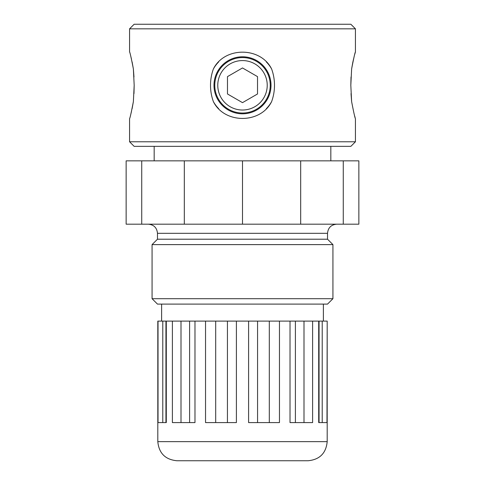 <?xml version="1.0" encoding="UTF-8"?>
<svg xmlns="http://www.w3.org/2000/svg" width="485" height="485" viewBox="0 0 485 485"><rect width="100%" height="100%" fill="white"/><g stroke="black" fill="none" stroke-linecap="round" stroke-linejoin="round"><path stroke-width="0.73" d="M129.562 141.772L355.438 141.772L350.861 146.349L134.139 146.349L129.562 141.772L129.562 118.686C129.998 118.213 131.271 112.532 133.375 101.65L132.108 108.658M350.861 24.25L355.438 28.827L129.562 28.827L134.139 24.25L350.861 24.25M213.988 85.299A28.512 28.512 0 0 1 242.5 56.787A28.512 28.512 0 0 1 271.012 85.299A28.512 28.512 0 0 1 242.5 113.811A28.512 28.512 0 0 1 213.988 85.299M266.332 61.916A33.386 33.386 0 0 1 271.606 68.949C273.522 74.193 274.48 79.643 274.486 85.299C274.492 90.889 273.534 96.339 271.606 101.65C260.542 124.027 224.458 124.008 213.394 101.65C211.478 96.406 210.52 90.956 210.514 85.299C210.508 79.71 211.466 74.26 213.394 68.949A33.386 33.386 0 0 1 218.656 61.928M133.975 76.988L133.375 68.949L134.181 85.299L133.375 101.65M351.025 76.988L350.819 85.299L351.625 68.949C353.729 58.067 355.002 52.386 355.438 51.913L355.438 28.827M154.169 160.85L154.169 146.349M330.831 160.85L330.831 146.349M130.829 114.108L131.447 111.605M133.975 93.611L134.181 85.299M129.562 28.827L129.562 51.913C129.998 52.392 131.271 58.073 133.375 68.949L132.096 61.898M131.447 58.988L130.835 56.515M355.438 51.913L355.159 52.865M355.062 53.211L354.784 54.211M354.117 56.721L352.898 61.922M352.825 62.274L351.625 68.949M351.025 93.611L351.601 101.401M354.662 115.957L355.117 117.576M355.438 141.772L355.438 118.686C355.002 118.219 353.735 112.538 351.625 101.65L350.819 85.299M213.394 68.949C224.452 46.584 260.524 46.572 271.606 68.949M271.606 101.65A33.386 33.386 0 0 1 266.332 108.682M218.65 108.664A33.386 33.386 0 0 1 213.394 101.65M152.066 298.693L157.473 304.101L327.527 304.101L332.934 298.693L332.934 244.616L152.066 244.616L152.066 298.693L332.934 298.693M152.066 244.616L157.473 239.208L327.527 239.208L327.527 233.321L157.473 233.321C156.934 227.774 153.891 224.725 148.343 224.185M141.729 160.85L126.142 160.85L126.142 224.185L358.858 224.185L358.858 160.85L141.729 160.85L141.729 224.185M184.318 160.85L184.318 224.185M242.5 160.85L242.5 224.185M300.682 160.85L300.682 224.185M343.271 160.85L343.271 224.185M327.193 441.641C326.059 453.251 319.694 459.616 308.084 460.75L176.916 460.75C165.306 459.616 158.941 453.251 157.807 441.641L327.193 441.641L327.193 321.106L326.975 422.593L318.706 422.593L318.706 321.106L326.975 321.106M157.807 441.641L157.807 321.106L318.706 321.106M236.401 321.106L236.401 422.593L205.543 422.593L205.543 321.106M194.982 321.106L194.982 422.593L172.393 422.593L172.393 321.106M166.294 321.106L166.294 422.593L158.025 422.593L158.025 321.106M312.607 321.106L312.607 422.593L290.018 422.593L290.018 321.106M279.457 321.106L279.457 422.593L248.599 422.593L248.599 321.106M308.084 460.75L182.202 460.75M322.21 321.106L322.21 422.593M319.057 321.106L319.057 422.593M303.998 321.106L303.998 422.593M295.395 321.106L295.395 422.593M269.308 321.106L269.308 422.593M257.565 321.106L257.565 422.593M227.435 321.106L227.435 422.593M215.692 321.106L215.692 422.593M189.605 321.106L189.605 422.593M181.002 321.106L181.002 422.593M165.943 321.106L165.943 422.593M162.79 321.106L162.79 422.593M217.771 85.299A24.729 24.729 0 0 0 242.5 110.022A24.729 24.729 0 0 0 267.229 85.299A24.729 24.729 0 0 0 242.5 60.57A24.729 24.729 0 0 0 217.771 85.299M270.23 85.299A27.73 27.73 0 0 1 242.5 113.029A27.73 27.73 0 0 1 214.77 85.299A27.73 27.73 0 0 1 242.5 57.569A27.73 27.73 0 0 1 270.23 85.299M242.5 67.955L227.477 76.624L227.477 93.975L242.5 102.644L257.523 93.975L257.523 76.624L242.5 67.955M327.527 233.321C328.066 227.774 331.109 224.725 336.657 224.185M157.473 239.208L157.473 233.321M327.527 239.208L332.934 244.616M161.62 321.106L161.62 304.101M323.38 321.106L323.38 304.101"/></g></svg>
